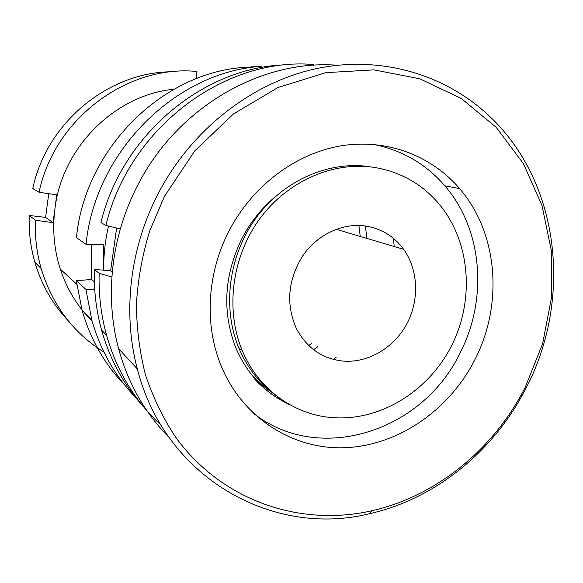 <?xml version="1.0" encoding="UTF-8"?>
<svg xmlns="http://www.w3.org/2000/svg" width="583" height="583" viewBox="0 0 583 583"><rect width="100%" height="100%" fill="white"/><g stroke="black" fill="none" stroke-linecap="round" stroke-linejoin="round"><path stroke-width="0.87" d="M317.677 346.696L313.625 349.72M308.728 345.515L311.752 343.329M174.055 89.221C115.39 94.723 62.199 146.996 54.933 208.787C52.281 229.549 54.066 249.662 60.304 269.12C65.216 284.132 72.438 297.694 81.955 309.799M196.435 78.654L196.93 71.469C127.466 64.524 54.263 118.553 39.09 192.273L56.755 194.809L54.933 208.787L53.053 222.691L35.425 220.199C34.791 236.793 36.707 252.935 41.174 268.61C52.31 305.055 73.239 332.9 103.963 352.154M35.425 220.199L29.267 215.47C28.669 231.473 30.527 247.039 34.849 262.168C41.459 284.664 52.557 304.158 68.138 320.65M83.478 311.701L92.136 321.233M29.267 215.47L45.598 217.408L48.739 193.658M172.051 71.76C108.693 71.84 46.531 122.51 32.786 188.549L39.09 192.273M91.538 267.684L91.407 244.423M360.243 236.45L358.888 225.446M45.598 217.408L53.053 222.691M525.115 387.6L521.056 395.201C489.195 452.802 433.92 496.716 371.859 510.759C300.092 527.185 221.445 500.826 175.374 436.784C162.978 417.953 153.045 397.424 145.575 375.182C139.65 352.205 136.604 328.44 136.422 303.896C137.945 279.199 142.383 254.807 149.751 230.73L164.595 196.099L194.78 150.873L233.411 113.991L278.004 87.501L325.795 72.656L373.951 69.873L419.84 78.8L461.189 98.425L496.162 127.291L523.381 163.604L541.95 205.405L551.372 250.683L551.533 297.425L542.62 343.679L525.115 387.6M525.99 388.22L521.865 395.952C489.465 454.536 433.249 499.223 370.059 513.565C274.141 537.927 165.208 478.986 137.333 368.952C122.357 312.969 129.805 247.753 158.489 193.031C192.477 128.005 254.37 81.008 319.141 68.051C384.066 55.37 448.21 75.856 491.549 118.174C560.591 184.993 572.076 300.362 525.99 388.22M373.776 144.431C402.35 150.268 426.035 164.063 444.829 185.802C482.943 229.687 488.066 299.575 459.659 353.757C422.099 431.886 318.012 465.628 252.199 412.29M229.265 230.445C252.745 185.372 296.281 153.147 341.623 145.743C387.039 138.521 431.529 155.683 459.637 188.622C498.436 233.579 503.472 305.128 474.38 360.658C448.589 410.767 397.519 445.9 344.196 447.744C290.997 449.5 239.569 415.919 219.354 361.278C204.341 321.014 207.818 271.394 229.265 230.445M290.174 404.923C265.243 393.467 247.039 374.22 235.554 347.198C221.955 311.373 224.127 275.059 242.069 238.258C250.362 222.393 261.162 208.787 274.455 197.433M168.698 437.01C144.912 413.012 128.209 383.578 118.597 348.707C104.444 296.353 111.266 235.656 137.952 184.782C177.538 107.09 261.301 59.247 337.382 65.252M285.561 402.219C274.061 396.608 263.844 388.985 254.917 379.344M333.797 417.72C381.639 420.809 429.635 390.216 452.175 344.509C474.722 298.802 470.153 241.595 439.458 204.451C422.42 184.221 400.74 171.876 374.432 167.43C333.352 161.09 287.47 180.97 259.661 218.931C231.903 256.899 225.155 309.464 242.142 350.288C258.233 389.604 294.707 415.402 333.797 417.72M364.936 225.927C341.908 222.852 316.729 234.92 302.3 256.505C287.747 280.576 285.823 304.705 296.543 328.892C306.877 348.051 322.355 358.778 342.993 361.074C367.99 363.194 393.773 348 406.657 324.17C419.534 300.34 418.463 269.936 403.633 249.305C393.911 236.151 381.012 228.361 364.936 225.927M248.97 371.364C256.017 379.992 264.084 387.265 273.157 393.182M313.632 65.245L313.151 64.487C224.812 56.901 129.156 127.764 105.902 225.395L100.917 222.589C122.277 133.726 205.092 66.119 287.113 64.793M120.331 228.915L105.902 225.395M111.856 276.983L99.154 273.281C98.585 294.612 101.041 315.25 106.536 335.181C116.877 371.233 134.972 401.133 160.813 424.883M99.154 273.281L94.329 269.492C93.783 290.392 96.21 310.615 101.61 330.167C110.085 359.995 124.237 385.72 144.045 407.342M94.329 269.492L110.632 270.65L116.644 228.04M370.045 166.76C329.257 160.471 283.732 180.162 256.163 217.787C228.638 255.412 221.963 307.518 238.841 348.007C247.345 368.011 259.916 383.986 276.546 395.93M110.632 270.65L112.271 271.86M365.352 225.985L366.94 238.432M317.801 346.761L313.647 349.734M393.496 238.425L394.181 246.5M333.272 359.376L336.216 357.219M86.044 244.357C95.095 151.332 175.986 71.745 261.293 66.36L244.51 67.358C162.424 72.576 85.009 148.629 76.424 237.616L86.044 244.357L103.73 244.59L103.694 270.155M261.293 66.36L261.366 67.584M108.496 226.051C105.37 239.671 103.767 253.379 103.687 267.182L103.672 270.155M91.633 244.43L91.546 279.497L76.344 280.678L82.086 310.28C90.452 339.328 104.605 364.193 124.551 384.86M138.667 400.594C116.556 378.68 100.954 351.892 91.852 320.227L85.905 289.343L76.344 280.678M85.905 289.343L94.708 289.438M91.546 279.497L94.344 281.844M34.849 262.168L41.174 268.61M60.304 269.12L76.781 284.293M521.056 395.201L521.865 395.952M371.859 510.759L370.059 513.565M459.637 188.622L444.829 185.802M137.333 368.952L118.597 348.707M101.61 330.167L106.536 335.181M336.107 229.301L403.633 249.305M238.841 348.007L242.142 350.288M91.852 320.227L82.086 310.28"/></g></svg>
